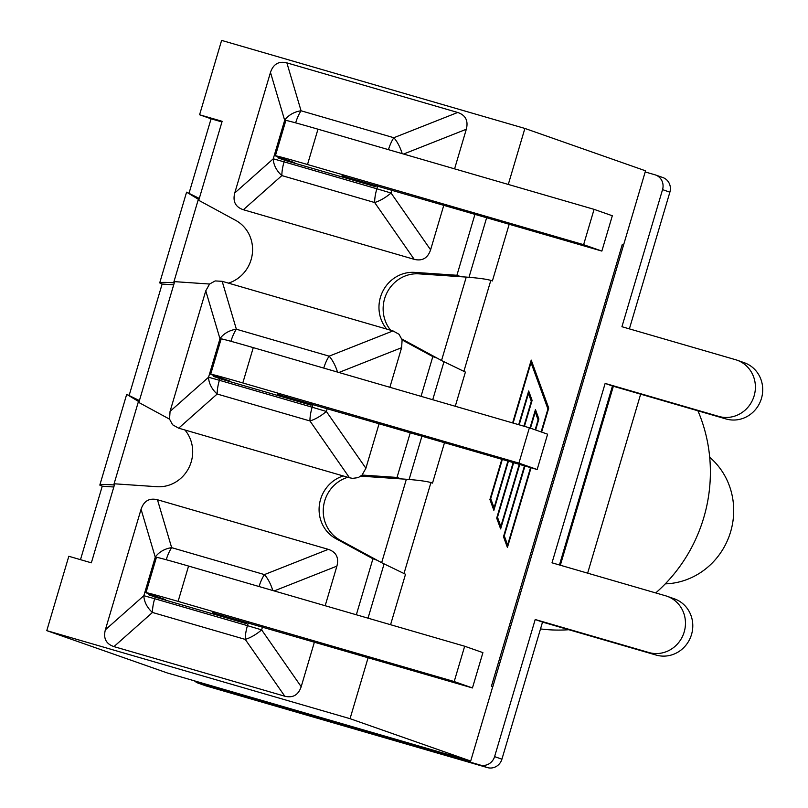 <?xml version="1.0" encoding="UTF-8"?>
<svg xmlns="http://www.w3.org/2000/svg" width="808" height="808" viewBox="0 0 808 808"><rect width="100%" height="100%" fill="white"/><g stroke="black" fill="none" stroke-linecap="round" stroke-linejoin="round"><path stroke-width="1.21" d="M198.364 683.215L205.686 685.79A12.12 11.504 -70.7 0 0 206.262 685.972L487.426 767.6A12.12 11.504 -70.7 0 0 501.919 759.187L542.532 622.089L656.146 655.066A29.573 28.078 -70.7 0 0 691.284 635.29A29.573 28.078 -70.7 0 0 674.347 598.819L667.024 596.243A29.573 28.078 109.3 0 1 683.962 632.715A29.573 28.078 109.3 0 1 648.824 652.5L535.209 619.514L494.597 756.621A12.12 11.504 109.3 0 1 480.104 765.025L198.94 683.396A12.12 11.504 109.3 0 1 198.364 683.215A12.12 11.504 109.3 0 1 194.546 680.922M629.381 328.876L669.872 192.183A12.12 11.504 -70.7 0 0 662.843 177.538L655.52 174.972A12.12 11.504 109.3 0 1 662.55 189.617L621.938 326.715L735.553 359.701A29.573 28.078 109.3 0 1 736.957 360.146A29.573 28.078 109.3 0 1 753.894 396.617A29.573 28.078 109.3 0 1 718.756 416.403L605.141 383.416L552.005 562.812L665.62 595.799A29.573 28.078 109.3 0 1 667.024 596.243M560.338 565.236L613.353 386.244L726.089 418.978A29.573 28.078 -70.7 0 0 761.217 399.192A29.573 28.078 -70.7 0 0 744.279 362.721L736.957 360.146M645.188 171.953L654.945 174.781A12.12 11.504 109.3 0 1 655.52 174.972M535.209 619.514L542.532 622.089M605.141 383.416L612.474 385.992L559.449 564.974M613.353 386.244L612.474 385.992M665.267 583.861A71.417 67.811 -70.7 0 0 729.472 535.33A71.417 67.811 -70.7 0 0 709.707 457.298M587.638 573.155L640.653 394.173M697.92 410.797A153.924 146.137 109.3 0 1 655.732 592.931M568.822 629.715A153.924 146.137 109.3 0 1 540.512 628.917M188.567 566.065A48.48 0.798 -163.5 0 0 156.449 557.338L145.985 592.658A48.48 0.798 16.5 0 1 178.103 601.384L188.567 566.065L464.671 646.228L482.911 652.632L472.448 687.951L454.207 681.548L178.103 601.384M238.512 620.039L238.289 620.776L246.41 623.625L156.661 597.567L148.551 594.718L165.347 599.597L148.258 593.597A48.48 0.798 16.5 0 1 145.985 592.658M238.289 620.776L212.635 612.626M472.448 687.951L212.585 612.767M221.715 615.161L221.493 615.898M454.207 681.548L464.671 646.228M148.551 594.718L148.823 593.799M166.226 559.732A19.392 6.08 -73.8 0 1 171.66 547.662A19.392 14.322 163.5 0 0 155.257 557.177L156.409 557.48M141.067 509.262L155.257 557.177L143.854 595.688A19.392 13.958 48.4 0 0 152.459 612.464A19.392 6.08 -73.8 0 1 154.671 598.728L143.854 595.688L105.353 629.836L141.067 509.262C143.885 500.94 149.359 497.768 157.459 499.748L328.3 549.349C336.199 552.015 339.077 557.611 336.906 566.125L325.18 605.727M272.801 590.517A19.392 7.302 -111.6 0 0 264.438 574.589A19.392 6.08 106.2 0 0 259.045 586.527M113.958 646.612L152.459 612.464L245.238 639.401A19.392 6.939 -34.8 0 0 261.641 629.876L247.45 625.655A19.392 6.08 106.2 0 0 245.238 639.401L284.8 696.213L113.958 646.612C106.06 643.946 103.182 638.35 105.353 629.836M314.413 642.067L301.192 686.699C298.374 695.021 292.9 698.193 284.8 696.213M246.41 623.625L246.763 622.433M349.5 477.77L178.669 428.179L217.17 394.021A19.392 6.08 -73.8 0 1 219.382 380.285L208.555 377.245A19.392 13.958 48.4 0 0 217.17 394.021L309.949 420.958A19.392 6.939 -34.8 0 0 326.341 411.444L312.151 407.222A19.392 6.08 106.2 0 0 309.949 420.958L349.5 477.77L352.601 478.366L358.237 477.619L362.085 475.054L397.021 477.437L410.282 432.684M230.926 341.299A19.392 6.08 -73.8 0 1 236.36 329.22L222.17 281.315L215.201 280.931L209.575 284.032L174.639 281.649L138.845 402.485L169.559 419.16L172.599 424.776L178.669 428.179M222.17 281.315L393.001 330.906L329.139 356.156A19.392 6.08 106.2 0 0 323.745 368.094M253.268 347.632A48.48 0.798 -163.5 0 0 221.15 338.906L210.686 374.225A48.48 0.798 16.5 0 1 242.804 382.952L253.268 347.632L529.381 427.786L547.612 434.199L537.158 469.519L518.918 463.115L242.804 382.952M303.212 401.596L303 402.344L311.11 405.192L221.372 379.134L213.251 376.286L230.048 381.164L212.958 375.164A48.48 0.798 16.5 0 1 210.686 374.225M303 402.344L277.336 394.193M537.158 469.519L277.296 394.334M286.416 396.718L286.194 397.465M518.918 463.115L529.381 427.786M213.251 376.286L213.524 375.356M337.502 372.084A19.392 7.302 -111.6 0 0 329.139 356.156L236.36 329.22A19.392 14.322 163.5 0 0 219.968 338.734L221.109 339.047M169.559 419.16L170.054 411.403L205.767 290.829L209.575 284.032M421.049 396.334L432.815 356.601L402.111 339.926L401.616 347.682L389.88 387.295M402.111 339.926L399.071 334.31L393.001 330.906M379.114 423.634L365.893 468.256L362.085 475.054M311.11 405.192L311.464 403.99M317.978 129.189A48.48 0.798 -163.5 0 0 285.85 120.473L275.387 155.792A48.48 0.798 16.5 0 1 307.515 164.519L317.978 129.189L594.082 209.353L612.323 215.756L601.859 251.076L583.618 244.673L307.515 164.519M367.923 183.163L367.701 183.901L375.811 186.749L286.072 160.701L277.962 157.853L294.758 162.721L277.669 156.722A48.48 0.798 16.5 0 1 275.387 155.792M367.701 183.901L342.036 175.75M601.859 251.076L341.996 175.902M351.116 178.285L350.904 179.023M583.618 244.673L594.082 209.353M277.962 157.853L278.235 156.924M243.37 209.737L281.871 175.588A19.392 6.08 -73.8 0 1 284.083 161.852L273.266 158.812A19.392 13.958 48.4 0 0 281.871 175.588L374.649 202.525A19.392 6.939 -34.8 0 0 391.042 193.011L376.861 188.789A19.392 6.08 106.2 0 0 374.649 202.525L414.201 259.338L243.37 209.737C235.461 207.07 232.593 201.475 234.754 192.961L270.478 72.397C273.296 64.074 278.76 60.903 286.87 62.873L457.702 112.474C465.61 115.14 468.478 120.735 466.317 129.25L454.581 168.852M402.202 153.651A19.392 7.302 -111.6 0 0 393.839 137.724A19.392 6.08 106.2 0 0 388.456 149.652M295.637 122.856A19.392 6.08 -73.8 0 1 301.071 110.787A19.392 14.322 163.5 0 0 284.669 120.301L285.81 120.604M443.814 205.202L430.603 249.823C427.775 258.146 422.311 261.317 414.201 259.338M375.811 186.749L376.164 185.557M184.931 429.997A34.138 32.411 109.3 0 1 188.981 467.569A34.138 32.411 109.3 0 1 156.914 486.699L114.756 483.82L91.355 562.822L68.811 556.278L46.783 630.644L350.046 718.686L368.125 657.661M356.338 614.777L372.932 558.772L335.886 538.653A34.138 32.411 109.3 0 1 319.322 505.414A34.138 32.411 109.3 0 1 343.228 475.952M139.057 401.798L126.694 394.334L139.41 400.586M198.94 199.627L186.587 192.163L199.293 198.415M401.879 339.006L441.532 360.53L465.398 372.084L455.278 406.272M335.886 538.653L340.047 540.118L381.649 562.701L405.515 574.256L390.567 624.715M446.753 754.096L167.418 673.003L46.783 630.644M173.7 284.83L162.135 284.042L159.701 282.921C160.418 282.265 165.054 282.214 173.629 282.76L174.296 282.8M509.212 224.18L492.395 280.942L490.82 280.386C486.194 279.083 478.013 277.982 466.246 277.083L418.918 273.851A34.138 32.411 109.3 0 0 386.941 292.779A34.138 32.411 109.3 0 0 390.618 330.219M444.511 442.622L432.512 483.113L430.937 482.558C426.311 481.255 418.12 480.154 406.363 479.255L360.843 476.144M340.047 540.118A34.138 32.411 109.3 0 1 323.513 506.646A34.138 32.411 109.3 0 1 347.814 477.286M113.817 487.002L102.242 486.214L99.818 485.093C100.525 484.436 105.171 484.386 113.746 484.931L114.413 484.972M368.024 618.17L384.063 564.004M468.994 277.285L486.669 217.635M409.111 479.457L421.958 436.078M432.724 399.728L443.956 361.832M80.487 559.671L102.242 486.214M129.25 395.072L162.135 284.042M189.133 192.9L211.08 118.796L221.947 121.947M502.334 459.409L490.719 498.647L490.224 498.506M541.128 431.916L547.925 408.959L531.018 362.6L513.1 423.069M490.719 498.647L494.062 507.828L492.809 507.464M494.062 507.828L507.929 461.035M518.696 424.685L528.674 390.981L532.108 400.394L530.856 400.031M513.656 462.691L497.496 517.241L497.001 517.1M532.108 400.394L524.422 426.351M497.496 517.241L500.849 526.422L499.596 526.058M500.849 526.422L519.241 464.317M529.998 428.008L535.452 409.575L538.885 418.988L537.643 418.625M524.968 465.974L504.283 535.825L503.788 535.684M538.885 418.988L535.633 429.987M504.283 535.825L507.626 545.006L506.374 544.643M507.626 545.006L530.553 467.6M508.414 461.176L493.86 510.323L489.921 499.526L501.849 459.267M512.615 422.917L531.22 360.105L548.723 408.08L541.612 432.088M523.927 426.21L531.31 401.273L528.472 393.486L519.18 424.826M519.736 464.459L500.637 528.917L496.698 518.12L513.161 462.55M535.149 429.816L538.098 419.867L535.25 412.07L530.482 428.179M531.048 467.741L507.424 547.501L503.485 536.714L524.473 465.832M548.723 408.08L547.471 407.717M350.046 718.686L470.69 761.045L439.299 751.935L446.622 754.51M492.789 686.8L645.531 170.811L524.887 128.442L221.614 40.4L199.586 114.766L222.139 121.311L198.738 200.313L235.784 220.433A34.138 32.411 109.3 0 1 252.338 253.682A34.138 32.411 109.3 0 1 228.442 283.133M470.69 761.045L492.718 686.689L491.426 686.234L622.21 244.713L623.2 245.087M397.021 477.437L401.192 478.902M386.729 329.088A34.138 32.411 109.3 0 1 382.679 291.516A34.138 32.411 109.3 0 1 414.756 272.387L456.914 275.265L461.075 276.73M456.914 275.265L474.983 214.241M377.094 560.237L372.932 558.772M436.987 358.065L432.815 356.601M622.21 244.713L623.503 245.167M508.293 184.446L524.887 128.442M199.586 114.766L211.08 118.796M662.55 189.617L669.872 192.183M501.919 759.187L494.597 756.621M480.104 765.025L487.426 767.6M206.262 685.972L198.94 683.396M648.824 652.5L656.146 655.066M718.756 416.403L726.089 418.978M301.192 686.699L261.641 629.876L262.489 626.998M248.278 622.867L247.45 625.655L154.671 598.728L155.176 597.041M328.3 549.349L264.438 574.589L171.66 547.662L157.459 499.748M274.175 590.921L336.906 566.125M205.767 290.829L219.968 338.734L208.555 377.245L170.054 411.403M312.979 404.434L312.151 407.222L219.382 380.285L219.877 378.609M338.885 372.488L401.616 347.682M365.893 468.256L326.341 411.444L327.2 408.565M457.702 112.474L393.839 137.724L301.071 110.787L286.87 62.873M270.478 72.397L284.669 120.301L273.266 158.812L234.754 192.961M377.69 186.002L376.861 188.789L284.083 161.852L284.578 160.176M403.586 154.045L466.317 129.25M430.603 249.823L391.042 193.011L391.9 190.122M173.629 282.76L198.354 199.303M466.246 277.083L441.532 360.53M463.822 371.539L490.82 280.386M403.939 573.7L430.937 482.558M406.363 479.255L381.649 562.701M113.746 484.931L138.461 401.475M414.756 272.387L418.918 273.851M159.701 282.921L186.587 192.163M99.818 485.093L126.694 394.334"/></g></svg>
